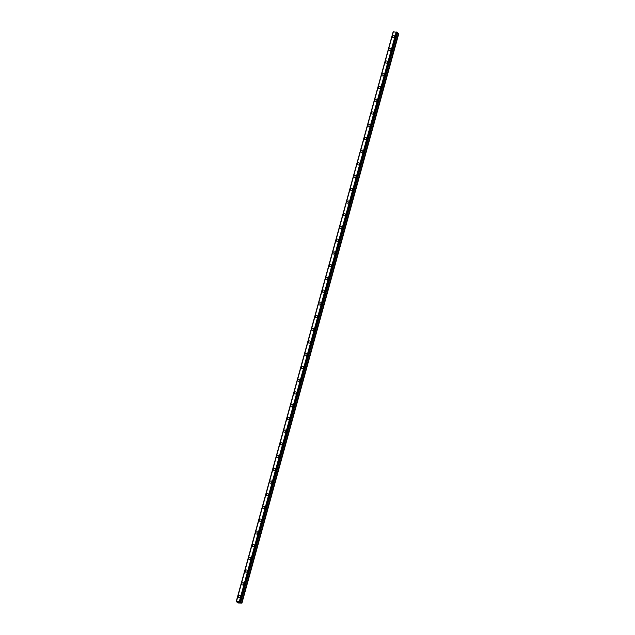 <?xml version="1.0" encoding="UTF-8"?>
<svg xmlns="http://www.w3.org/2000/svg" width="635" height="635" viewBox="0 0 635 635"><rect width="100%" height="100%" fill="white"/><g stroke="black" fill="none" stroke-linecap="round" stroke-linejoin="round"><path stroke-width="0.95" d="M238.45 597.44A1.214 0.976 132.1 0 1 240.078 595.638A1.214 0.976 132.1 0 1 238.45 597.44A1.214 0.976 132.1 0 1 240.078 595.638M241.951 584.716A1.214 0.976 132.1 0 1 243.586 582.914A1.214 0.976 132.1 0 1 241.951 584.716A1.214 0.976 132.1 0 1 243.586 582.914M245.459 571.992A1.214 0.976 132.1 0 1 247.094 570.19A1.214 0.976 132.1 0 1 245.459 571.992A1.214 0.976 132.1 0 1 247.086 570.19M248.96 559.268A1.214 0.976 132.1 0 1 250.595 557.466A1.214 0.976 132.1 0 1 248.96 559.268A1.214 0.976 132.1 0 1 250.595 557.466M252.468 546.544A1.214 0.976 132.1 0 1 254.103 544.743A1.214 0.976 132.1 0 1 252.468 546.544A1.214 0.976 132.1 0 1 254.103 544.735M255.976 533.821A1.214 0.976 132.1 0 1 257.604 532.011A1.214 0.976 132.1 0 1 255.976 533.821A1.214 0.976 132.1 0 1 257.604 532.011M259.477 521.089A1.214 0.976 132.1 0 1 261.112 519.287A1.214 0.976 132.1 0 1 259.477 521.089A1.214 0.976 132.1 0 1 261.112 519.287M262.985 508.365A1.214 0.976 132.1 0 1 264.612 506.563A1.214 0.976 132.1 0 1 262.985 508.365A1.214 0.976 132.1 0 1 264.62 506.563M266.486 495.641A1.214 0.976 132.1 0 1 268.121 493.839A1.214 0.976 132.1 0 1 266.486 495.641A1.214 0.976 132.1 0 1 268.121 493.839M269.994 482.917A1.214 0.976 132.1 0 1 271.629 481.116A1.214 0.976 132.1 0 1 269.994 482.917A1.214 0.976 132.1 0 1 271.629 481.116M273.502 470.194A1.214 0.976 132.1 0 1 275.13 468.384A1.214 0.976 132.1 0 1 273.502 470.194A1.214 0.976 132.1 0 1 275.13 468.384M277.003 457.462A1.214 0.976 132.1 0 1 278.638 455.66A1.214 0.976 132.1 0 1 277.003 457.462A1.214 0.976 132.1 0 1 278.638 455.66M280.511 444.738A1.214 0.976 132.1 0 1 282.138 442.936A1.214 0.976 132.1 0 1 280.511 444.738A1.214 0.976 132.1 0 1 282.138 442.936M284.012 432.014A1.214 0.976 132.1 0 1 285.647 430.212A1.214 0.976 132.1 0 1 284.012 432.014A1.214 0.976 132.1 0 1 285.647 430.212M287.52 419.291A1.214 0.976 132.1 0 1 289.155 417.489A1.214 0.976 132.1 0 1 287.52 419.291A1.214 0.976 132.1 0 1 289.155 417.489M291.028 406.567A1.214 0.976 132.1 0 1 292.656 404.757A1.214 0.976 132.1 0 1 291.028 406.567A1.214 0.976 132.1 0 1 292.656 404.757M294.529 393.843A1.214 0.976 132.1 0 1 296.164 392.033A1.214 0.976 132.1 0 1 294.529 393.835A1.214 0.976 132.1 0 1 296.164 392.033M298.037 381.111A1.214 0.976 132.1 0 1 299.664 379.309A1.214 0.976 132.1 0 1 298.037 381.111A1.214 0.976 132.1 0 1 299.664 379.309M301.308 367.411A1.214 0.976 132.1 0 1 303.403 367.57A1.214 0.976 132.1 0 1 301.308 367.411M301.538 368.387A1.214 0.976 132.1 0 1 303.173 366.585M305.046 355.663A1.214 0.976 132.1 0 1 306.681 353.862A1.214 0.976 132.1 0 1 305.046 355.663A1.214 0.976 132.1 0 1 306.681 353.862M308.554 342.94A1.214 0.976 132.1 0 1 310.182 341.13A1.214 0.976 132.1 0 1 308.554 342.94A1.214 0.976 132.1 0 1 310.182 341.138M312.055 330.216A1.214 0.976 132.1 0 1 313.69 328.406A1.214 0.976 132.1 0 1 312.055 330.216A1.214 0.976 132.1 0 1 313.69 328.406M315.563 317.484A1.214 0.976 132.1 0 1 317.19 315.682A1.214 0.976 132.1 0 1 315.563 317.484A1.214 0.976 132.1 0 1 317.19 315.682M319.064 304.76A1.214 0.976 132.1 0 1 320.699 302.959A1.214 0.976 132.1 0 1 319.064 304.76A1.214 0.976 132.1 0 1 320.699 302.959M322.572 292.036A1.214 0.976 132.1 0 1 324.207 290.235A1.214 0.976 132.1 0 1 322.572 292.036A1.214 0.976 132.1 0 1 324.199 290.235M326.08 279.313A1.214 0.976 132.1 0 1 327.708 277.511A1.214 0.976 132.1 0 1 326.08 279.313A1.214 0.976 132.1 0 1 327.708 277.511M329.581 266.589A1.214 0.976 132.1 0 1 331.216 264.779A1.214 0.976 132.1 0 1 329.581 266.589A1.214 0.976 132.1 0 1 331.216 264.779M333.089 253.865A1.214 0.976 132.1 0 1 334.716 252.055A1.214 0.976 132.1 0 1 333.089 253.857A1.214 0.976 132.1 0 1 334.716 252.055M336.59 241.133A1.214 0.976 132.1 0 1 338.225 239.331A1.214 0.976 132.1 0 1 336.59 241.133A1.214 0.976 132.1 0 1 338.225 239.331M340.098 228.409A1.214 0.976 132.1 0 1 341.725 226.608A1.214 0.976 132.1 0 1 340.098 228.409A1.214 0.976 132.1 0 1 341.733 226.608M343.599 215.686A1.214 0.976 132.1 0 1 345.234 213.884A1.214 0.976 132.1 0 1 343.599 215.686A1.214 0.976 132.1 0 1 345.234 213.884M347.107 202.962A1.214 0.976 132.1 0 1 348.742 201.152A1.214 0.976 132.1 0 1 347.107 202.962A1.214 0.976 132.1 0 1 348.742 201.152M350.615 190.23A1.214 0.976 132.1 0 1 352.242 188.428A1.214 0.976 132.1 0 1 350.615 190.23A1.214 0.976 132.1 0 1 352.242 188.428M354.116 177.506A1.214 0.976 132.1 0 1 355.751 175.704A1.214 0.976 132.1 0 1 354.116 177.506A1.214 0.976 132.1 0 1 355.751 175.704M357.624 164.782A1.214 0.976 132.1 0 1 359.259 162.981A1.214 0.976 132.1 0 1 357.624 164.782A1.214 0.976 132.1 0 1 359.251 162.981M361.124 152.059A1.214 0.976 132.1 0 1 362.76 150.257A1.214 0.976 132.1 0 1 361.124 152.059A1.214 0.976 132.1 0 1 362.76 150.257M364.633 139.335A1.214 0.976 132.1 0 1 366.268 137.533A1.214 0.976 132.1 0 1 364.633 139.335A1.214 0.976 132.1 0 1 366.268 137.525M368.141 126.611A1.214 0.976 132.1 0 1 369.768 124.801A1.214 0.976 132.1 0 1 368.141 126.611A1.214 0.976 132.1 0 1 369.768 124.801M371.642 113.879A1.214 0.976 132.1 0 1 373.277 112.077A1.214 0.976 132.1 0 1 371.642 113.879A1.214 0.976 132.1 0 1 373.277 112.077M375.15 101.155A1.214 0.976 132.1 0 1 376.777 99.354A1.214 0.976 132.1 0 1 375.15 101.155A1.214 0.976 132.1 0 1 376.777 99.354M378.651 88.432A1.214 0.976 132.1 0 1 380.286 86.63A1.214 0.976 132.1 0 1 378.651 88.432A1.214 0.976 132.1 0 1 380.286 86.63M382.159 75.708A1.214 0.976 132.1 0 1 383.794 73.906A1.214 0.976 132.1 0 1 382.159 75.708A1.214 0.976 132.1 0 1 383.794 73.906M385.667 62.984A1.214 0.976 132.1 0 1 387.294 61.174A1.214 0.976 132.1 0 1 385.667 62.984A1.214 0.976 132.1 0 1 387.294 61.174M389.168 50.252A1.214 0.976 132.1 0 1 390.803 48.45A1.214 0.976 132.1 0 1 389.168 50.252A1.214 0.976 132.1 0 1 390.803 48.45M392.676 37.529A1.214 0.976 132.1 0 1 394.303 35.727A1.214 0.976 132.1 0 1 392.676 37.529A1.214 0.976 132.1 0 1 394.303 35.727M393.319 31.941L236.228 601.488L239.347 601.416L241.919 603.163L238.061 602.964L236.236 601.504M393.367 31.774L236.553 601.21M397.447 32.504L240.594 601.988L397.454 32.528L393.406 31.75M241.919 603.163L398.772 33.703L397.327 32.988M238.593 602.321L238.173 601.996L238.649 602.051M238.173 601.988L239.006 602.377M239.046 602.115L239.554 602.417M237.434 602.567L237.561 602.115L237.434 602.567M396.2 31.964L239.347 601.416M396.375 32.036L239.522 601.496M393.089 32.02L236.236 601.48M393.168 31.956L236.315 601.416M393.208 31.948L236.355 601.408M396.311 32.004L239.458 601.456M396.923 32.234L240.062 601.686M396.986 32.25L240.133 601.702M397.232 32.337L240.379 601.789M397.288 32.369L240.435 601.821M397.383 33.036L240.53 602.488M397.462 33.076L240.609 602.536M398.415 33.417L241.562 602.869M398.494 33.457L241.641 602.917M397.454 32.528L240.601 601.98"/></g></svg>

